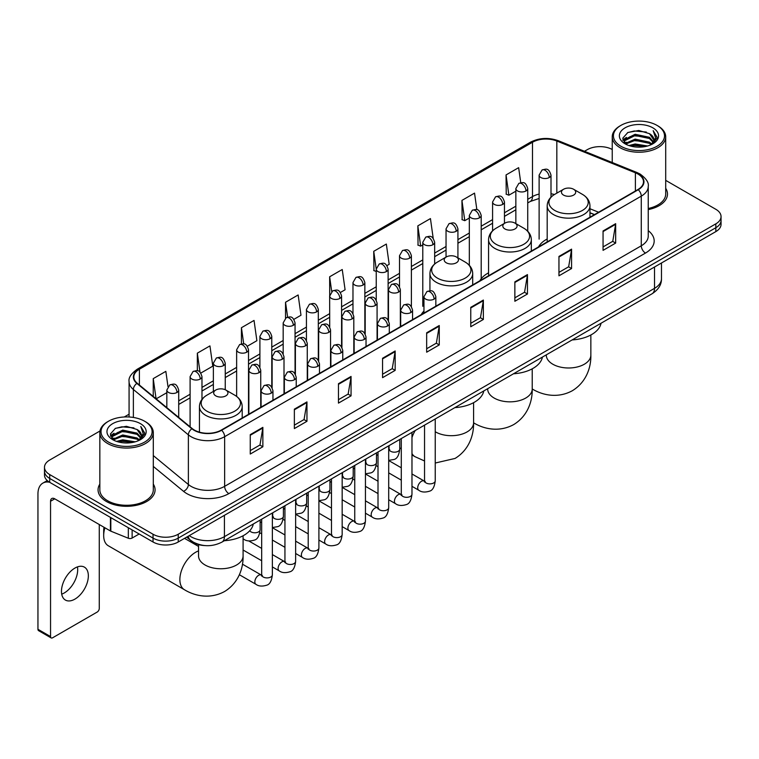 <?xml version="1.0" encoding="UTF-8"?>
<svg xmlns="http://www.w3.org/2000/svg" width="759" height="759" viewBox="0 0 759 759"><rect width="100%" height="100%" fill="white"/><g stroke="black" fill="none" stroke-linecap="round" stroke-linejoin="round"><path stroke-width="1.14" d="M423.958 311.029A31.48 18.178 0 0 0 421.245 314.634M488.568 272.832A31.48 18.178 0 0 0 479.878 280.783M547.192 238.981A31.48 18.178 0 0 0 538.51 246.931M594.401 214.664L589.961 212.871M204.921 545.579A17.818 10.284 180 0 1 191.572 541.214L186.629 537.144M99.989 430.998L49.715 460.03A17.818 10.284 0 0 0 44.487 467.307L44.487 475.068A17.818 10.284 0 0 0 49.715 482.335L153.033 541.992A17.818 10.284 0 0 0 178.232 541.992L715.832 231.609A17.818 10.284 0 0 0 721.05 224.332L721.05 220.452A17.818 10.284 0 0 1 715.832 227.728A17.818 10.284 0 0 0 721.05 220.452L721.05 216.571A17.818 10.284 0 0 0 715.832 209.304L665.7 180.357M44.487 467.307A17.818 10.284 0 0 0 49.715 474.574L153.033 534.232A17.818 10.284 0 0 0 178.232 534.232L178.232 538.112L715.832 227.728L178.232 538.112A17.818 10.284 0 0 1 153.033 538.112A17.818 10.284 0 0 0 178.232 538.112L178.232 541.992M49.715 474.574L49.715 478.455L153.033 538.112L49.715 478.455A17.818 10.284 0 0 1 44.487 471.187A17.818 10.284 0 0 0 49.715 478.455L49.715 482.335M99.837 484.128A28.51 16.461 0 0 0 98.063 489.859A28.51 16.461 0 0 0 106.412 501.49A28.51 16.461 0 0 0 137.483 505.058A28.51 16.461 0 0 0 155.083 489.859A28.51 16.461 0 0 0 153.299 484.128A28.51 16.461 0 0 1 155.083 489.859A28.51 16.461 0 0 1 137.483 505.058A28.51 16.461 0 0 1 106.412 501.49A28.51 16.461 0 0 1 98.063 489.859A28.51 16.461 0 0 1 99.837 484.128M637.921 174.02A19.003 10.977 180 0 1 643.49 181.78A19.003 10.977 180 0 1 637.921 189.532L221.277 430.078A19.003 10.977 180 0 1 192.274 428.617L137.265 383.267A19.003 10.977 180 0 1 133.831 376.967A19.003 10.977 180 0 1 139.4 369.206L532.486 142.256A19.003 10.977 180 0 1 556.831 141.032L635.387 172.786A19.003 10.977 180 0 1 637.921 174.02M638.253 173.82A19.478 11.252 0 0 0 635.653 172.559L557.097 140.804A19.478 11.252 0 0 0 532.154 142.066L139.058 369.016A19.478 11.252 0 0 0 136.876 383.418L191.885 428.778A19.478 11.252 0 0 0 221.619 430.277L638.253 189.731A19.478 11.252 0 0 0 638.253 173.82M250.261 434.641L250.261 454.043L262.861 446.766L262.861 427.364L250.261 434.641M250.261 450.599L259.967 444.992L262.813 428.01A4.753 2.742 -120 0 0 262.861 427.364M259.882 445.04L262.861 446.766M294.359 409.177L294.359 428.579L306.959 421.302L306.959 401.909L294.359 409.177M294.359 425.135L304.065 419.537L306.911 402.545A4.753 2.742 -120 0 0 306.959 401.909M303.979 419.585L306.959 421.302M338.457 383.722L338.457 403.114L351.056 395.847L351.056 376.445L338.457 383.722M338.457 399.68L348.163 394.073L351.009 377.09A4.753 2.742 -120 0 0 351.056 376.445M348.077 394.12L351.056 395.847M382.564 358.257L382.564 377.659L395.164 370.383L395.164 350.981L382.564 358.257M382.564 374.215L392.261 368.608L395.107 351.626A4.753 2.742 -120 0 0 395.164 350.981M392.175 368.665L395.164 370.383M603.063 230.954L603.063 250.356L615.663 243.079L615.663 223.677L603.063 230.954M603.063 246.912L612.769 241.305L615.606 224.322A4.753 2.742 -120 0 0 615.663 223.677M612.684 241.353L615.663 243.079M558.956 256.419L558.956 275.811L571.565 268.534L571.565 249.142L558.956 256.419M558.956 272.367L568.662 266.77L571.508 249.787A4.753 2.742 -120 0 0 571.565 249.142M568.576 266.817L571.565 268.534M514.858 281.874L514.858 301.276L527.458 293.999L527.458 274.597L514.858 281.874M514.858 297.832L524.564 292.234L527.41 275.242A4.753 2.742 -120 0 0 527.458 274.597M524.478 292.281L527.458 293.999M470.76 307.338L470.76 326.731L483.36 319.463L483.36 300.061L470.76 307.338M470.76 323.296L480.466 317.689L483.312 300.706A4.753 2.742 -120 0 0 483.36 300.061M480.381 317.736L483.36 319.463M426.662 332.793L426.662 352.195L439.262 344.918L439.262 325.526L426.662 332.793M426.662 348.751L436.368 343.153L439.205 326.171A4.753 2.742 -120 0 0 439.262 325.526M436.283 343.201L439.262 344.918M648.243 209.588A28.51 16.461 0 0 0 667.484 194.019A28.51 16.461 0 0 0 665.7 188.298A28.51 16.461 0 0 1 667.484 194.019A28.51 16.461 0 0 1 648.243 209.588M178.232 534.232L715.832 223.848A17.818 10.284 0 0 0 721.05 216.571M612.238 149.495A17.818 10.284 0 0 0 587.314 149.646L584.468 151.288M129.077 414.205L124.286 416.966M247.349 346.208L256.884 340.696L254.037 320.431L241.438 327.708L241.438 343.912M200.812 373.077L212.786 366.161L209.939 345.895L197.34 353.163L197.34 370.819M167.976 386.549L165.841 371.35L153.242 378.627L153.242 396.435M386.957 265.603L389.187 264.312L386.34 244.047L373.741 251.324L373.94 270.602M433.218 238.402L430.438 218.583L417.839 225.859L418.048 245.148M476.861 209.693L474.536 193.128L461.937 200.404L462.146 219.683M520.75 182.691L518.644 167.663L506.044 174.94L506.244 194.219M293.885 319.34L300.981 315.241L298.145 294.966L285.536 302.243L285.536 318.135M340.421 292.471L345.089 289.777L342.243 269.511L329.643 276.779L329.71 296.143M329.71 326.901L329.643 295.991M329.643 276.779L331.711 291.56M376.246 271.466L373.741 270.527M373.741 251.324L376.246 269.151A5.939 3.425 0 0 0 377.982 271.57A5.939 3.425 0 0 0 386.378 271.57A5.939 3.425 0 0 0 388.124 269.141C385.714 261.523 383.371 263.041 379.215 263.999A5.939 3.425 60 0 1 382.185 264.293A5.939 3.425 -120 0 1 386.378 271.57M417.839 225.859L420.685 246.134L422.782 244.92M420.685 246.134L417.839 245.072M461.937 200.404L464.783 220.67L469.318 218.051M464.783 220.67L461.937 219.607M506.044 174.94L508.881 195.205L515.854 191.183M508.881 195.205L506.044 194.143M285.536 302.243L287.633 317.129M241.438 327.708L243.715 343.912M197.34 353.163L200.015 372.195M156.164 398.845L166.828 392.688M153.242 378.627L156.069 398.76M620.909 146.25A25.54 14.744 0 0 0 657.028 146.25A25.54 14.744 0 0 0 657.028 125.396L657.873 125.88A26.726 15.436 0 0 1 665.7 136.8A26.726 15.436 0 0 1 649.201 151.05A26.726 15.436 0 0 1 620.075 147.711A26.726 15.436 0 0 1 612.238 136.8A26.726 15.436 0 0 1 620.075 125.88L620.909 125.396A25.54 14.744 0 0 0 620.909 146.25M648.243 208.497A26.726 15.436 0 0 0 665.7 194.019L665.7 136.8M628.964 145.557L635.131 143.973L647.626 145.984M630.729 146.089L635.131 145.187L645.795 146.43M625.141 143.555L635.131 139.125L649.467 142.151L651.782 144.068M625.739 144.077L635.131 140.339L649.467 143.366L651.137 144.646M624.296 142.749L624.629 139.533L635.131 134.277L649.467 137.303L653.395 141.762M624.164 142.161L624.629 140.747L635.131 135.491L649.467 138.517L653.12 142.341M650.985 144.77A14.848 8.577 0 0 0 653.822 139.732A14.848 8.577 0 0 0 649.467 133.669L653.812 140.026M652.835 127.825A19.601 11.319 0 0 0 625.15 127.797A19.601 11.319 0 0 0 625.027 143.774A19.601 11.319 0 0 0 625.112 143.831A19.601 11.319 0 0 0 652.92 143.774A19.601 11.319 0 0 0 652.835 127.825M649.467 133.669L638.803 130.482L627.835 132.502L622.75 138.242L626.128 144.371M652.199 144.172L656.943 138.166L657.038 137.085L653.176 130.652L655.605 137.863L651.146 144.694M657.873 125.88L657.028 125.396A25.54 14.744 0 0 0 620.909 125.396M653.176 130.652L657.028 137.332M627.579 132.626L634.296 130.965L646.326 132.047M622.949 140.434L625.141 138.707M629.961 136.658L634.296 135.823L645.9 136.772M629.961 141.506L634.296 140.671L645.9 141.62M630.852 146.126L634.296 145.519L645.776 146.44M622.826 139.95L626.422 137.398M624.733 143.214L626.422 142.246M563.539 195.091A7.125 4.118 0 0 0 573.614 195.091A7.125 4.118 0 0 0 573.614 189.266L582.466 194.38A19.639 11.338 0 0 1 582.466 210.414A19.639 11.338 0 0 1 554.687 210.414A19.639 11.338 0 0 1 554.687 194.38C549.848 197.255 547.353 201.069 547.192 205.831A21.385 12.343 0 0 0 553.463 214.56A21.385 12.343 0 0 0 576.764 217.235A21.385 12.343 0 0 0 589.961 205.831C589.8 201.069 587.305 197.255 582.466 194.38L573.614 189.266A7.125 4.118 0 0 0 563.539 189.266A7.125 4.118 0 0 0 563.539 195.091M572.125 339.937A32.665 18.861 0 0 0 601.052 323.23M504.906 228.943A7.125 4.118 0 0 0 514.991 228.943A7.125 4.118 0 0 0 514.991 223.118L523.833 228.231A19.639 11.338 0 0 1 523.833 244.265A19.639 11.338 0 0 1 496.054 244.265A19.639 11.338 0 0 1 496.054 228.231C491.215 231.106 488.72 234.92 488.568 239.683A21.385 12.343 0 0 0 494.83 248.411A21.385 12.343 0 0 0 518.131 251.087A21.385 12.343 0 0 0 531.328 239.683C531.167 234.92 528.672 231.106 523.833 228.231L514.991 223.118A7.125 4.118 0 0 0 504.906 223.118A7.125 4.118 0 0 0 504.906 228.943M513.492 373.779A32.665 18.861 0 0 0 542.419 357.081M446.273 262.794A7.125 4.118 0 0 0 456.358 262.794A7.125 4.118 0 0 0 456.358 256.969L465.201 262.083A19.639 11.338 0 0 1 465.201 278.117A19.639 11.338 0 0 1 437.421 278.117A19.639 11.338 0 0 1 437.421 262.083C432.583 264.957 430.087 268.771 429.936 273.534A21.385 12.343 0 0 0 436.197 282.263A21.385 12.343 0 0 0 459.499 284.938A21.385 12.343 0 0 0 472.696 273.534C472.544 268.771 470.039 264.957 465.201 262.083L456.358 256.969A7.125 4.118 0 0 0 446.273 256.969A7.125 4.118 0 0 0 446.273 262.794M454.859 407.63A32.665 18.861 0 0 0 483.787 390.932M104.913 527.79A22.277 12.856 120 0 0 103.679 535.569L103.679 530.712A16.337 9.431 -60 0 1 104.03 527.277M103.679 535.569A22.277 12.856 120 0 0 108.29 545.759L184.484 589.752A22.277 12.856 -60 0 1 181.069 571.897A22.277 12.856 -60 0 1 195.623 552.277A22.277 12.856 -60 0 1 198.545 550.901M215.774 395.866A7.125 4.118 0 0 0 225.859 395.866A7.125 4.118 0 0 0 225.859 390.05L234.711 395.154A19.639 11.338 0 0 1 234.711 411.198A19.639 11.338 0 0 1 206.932 411.198A19.639 11.338 0 0 1 206.932 395.154C202.093 398.029 199.589 401.843 199.437 406.606A21.385 12.343 0 0 0 205.698 415.334A21.385 12.343 0 0 0 229 418.01A21.385 12.343 0 0 0 242.197 406.606C242.045 401.843 239.55 398.029 234.711 395.154L225.859 390.05A7.125 4.118 0 0 0 215.774 390.05A7.125 4.118 0 0 0 215.774 395.866M224.36 540.712A32.665 18.861 0 0 0 253.297 524.004M77.446 566.897A19.003 10.977 -60 0 1 64.249 592.969A19.003 10.977 -60 0 1 61.716 594.155M74.913 599.117A19.003 10.977 120 0 0 87.323 582.371A19.003 10.977 120 0 0 84.41 567.144A19.003 10.977 120 0 0 74.913 568.083A19.003 10.977 120 0 0 62.494 584.828A19.003 10.977 120 0 0 65.407 600.065A19.003 10.977 120 0 0 74.913 599.117M132.132 529.924L132.132 538.046L139.172 533.985M49.506 482.221A23.757 13.719 -120 0 0 42.874 483.103A23.757 13.719 -120 0 0 37.95 493.976L37.95 629.287L50.549 636.564L50.549 501.253A5.939 3.425 60 0 1 51.783 498.53A5.939 3.425 60 0 1 54.752 498.824L110.425 530.968L110.425 517.391M50.549 636.564A2.97 1.717 120 0 0 51.166 637.921L38.567 630.644A2.97 1.717 -60 0 1 37.95 629.287M51.166 637.921A2.97 1.717 120 0 0 52.646 637.769L97.171 612.067A2.97 1.717 120 0 0 99.268 608.433L99.268 524.526M132.132 538.046A2.97 1.717 180 0 1 128.328 538.245L110.823 531.167A2.97 1.717 180 0 1 110.425 530.968M108.509 442.089A25.54 14.744 0 0 0 144.627 442.089A25.54 14.744 0 0 0 144.627 421.236A25.54 14.744 0 0 0 144.627 421.226L145.472 421.719A26.726 15.436 0 0 1 153.299 432.63A26.726 15.436 0 0 1 136.8 446.88A26.726 15.436 0 0 1 107.674 443.541A26.726 15.436 0 0 1 99.837 432.63A26.726 15.436 0 0 1 107.674 421.719L108.509 421.236A25.54 14.744 0 0 0 108.509 442.089M99.837 432.63L99.837 489.859A26.726 15.436 0 0 0 107.674 500.769A26.726 15.436 0 0 0 136.8 504.109A26.726 15.436 0 0 0 153.299 489.859L153.299 432.63M116.563 441.387L122.73 439.812L135.225 441.814M118.328 441.928L122.73 441.017L133.394 442.269L121.895 441.349L118.451 441.956M112.74 439.395L122.73 434.964L137.066 437.99L139.381 439.897M113.338 439.916L122.73 436.169L137.066 439.195L138.736 440.476M111.896 438.579L112.228 435.362L122.73 430.106L137.066 433.133L140.994 437.592M111.763 437.99L112.228 436.577L122.73 431.321L137.066 434.347L140.719 438.171M138.584 440.599A14.848 8.577 0 0 0 141.421 435.562A14.848 8.577 0 0 0 137.066 429.499L141.411 435.856M140.434 423.655A19.601 11.319 0 0 0 112.749 423.626A19.601 11.319 0 0 0 112.626 439.613A19.601 11.319 0 0 0 112.712 439.66A19.601 11.319 0 0 0 140.519 439.613A19.601 11.319 0 0 0 140.434 423.655M137.066 429.499L126.402 426.311L115.434 428.332L110.359 434.072L113.727 440.201M139.808 440.002L144.542 433.996L144.637 432.924L140.776 426.482L143.204 433.693L138.745 440.524M145.472 421.719L144.627 421.236A25.54 14.744 0 0 0 108.509 421.236M140.776 426.482L144.627 433.161M115.178 428.456L121.895 426.805L133.926 427.877M110.548 436.264L112.74 434.546M117.56 432.488L121.895 431.653L133.499 432.602M117.56 437.345L121.895 436.501L133.499 437.45M110.425 435.789L114.021 433.228M112.332 439.044L114.021 438.076M189.238 535.636A23.757 13.719 0 0 0 190.832 536.651A23.757 13.719 0 0 0 224.427 536.651L654.514 288.354A23.757 13.719 0 0 0 661.469 278.648C661.639 284.549 658.508 289.596 652.047 293.79L221.97 542.097A11.878 6.859 60 0 0 224.427 536.651L224.427 515.314M654.514 267.007L654.514 288.354A11.878 6.859 60 0 1 652.047 293.79M188.27 536.196A11.878 7.941 129.5 0 0 190.338 540.057L186.733 537.078M715.832 231.609L715.832 223.848M153.033 541.992L153.033 534.232M648.243 230.66A29.696 17.144 180 0 1 645.482 253.07L228.838 493.616A5.939 3.425 60 0 1 224.636 486.339L641.279 245.793A23.757 13.719 0 0 0 648.243 236.096L648.243 186.429A23.757 13.719 180 0 1 641.279 196.135A5.939 3.425 -120 0 0 638.253 189.731M228.838 493.616A29.696 17.144 180 0 1 186.837 493.616A29.696 17.144 180 0 1 183.517 491.32L153.299 466.415M191.885 428.778A5.939 3.975 129.5 0 0 188.374 434.85L188.374 484.508A23.757 13.719 0 0 0 191.04 486.339A23.757 13.719 0 0 0 224.636 486.339L224.636 436.681A23.757 13.719 180 0 1 188.374 434.85L133.375 389.49A23.757 13.719 180 0 1 129.077 381.625L129.077 416.985M648.243 186.429C649.03 182.72 646.298 178.583 640.055 174.01L636.924 172.502A5.939 2.78 112 0 0 635.653 172.559M636.924 172.502L558.368 140.738C548.529 137.256 539.194 137.768 530.351 142.256A5.939 3.425 60 0 1 532.154 142.066M139.058 369.016A5.939 3.425 -120 0 0 137.265 369.206C131.098 373.637 128.366 377.773 129.077 381.625M136.876 383.418A5.939 3.975 129.5 0 0 133.375 389.49L133.375 417.441M558.368 140.738A5.939 2.78 112 0 0 557.097 140.804M221.619 430.277A5.939 3.425 60 0 1 224.636 436.681L641.279 196.135L641.279 245.793A5.939 3.425 60 0 0 645.482 253.07M153.299 455.58L188.374 484.508A5.939 3.975 -50.5 0 1 183.517 491.32M139.4 369.206L139.4 385.022M635.387 172.786L635.387 191.002M556.831 141.032L556.831 193.147M598.604 212.235L589.961 208.744M554.44 194.522A19.003 10.977 0 0 0 550.996 193.763M539.118 194.095A19.003 10.977 0 0 0 532.486 196.581L527.733 199.323M532.486 142.256L532.486 196.581A10.692 6.176 60 0 1 530.275 201.477L527.733 202.938M515.854 206.182L504.46 212.757M492.582 219.617L481.197 226.191M469.318 233.051L457.924 239.626M446.045 246.485L434.66 253.06M422.782 259.92L411.387 266.494M399.509 273.354L388.124 279.929M376.246 286.788L364.851 293.363M352.973 300.213L341.588 306.788M329.71 313.647L318.315 320.222M306.437 327.082L295.052 333.656M283.173 340.516L271.779 347.091M259.901 353.95L248.516 360.525M236.637 367.384L225.243 373.959M213.364 380.819L201.979 387.394M190.101 394.253L178.707 400.828M426.662 333.41L439.205 326.171M470.76 307.955L483.312 300.706M514.858 282.49L527.41 275.242M558.956 257.026L571.508 249.787M603.063 231.571L615.606 224.322M382.564 358.874L395.107 351.626M338.457 384.329L351.009 377.09M294.359 409.794L306.911 402.545M250.261 435.258L262.813 428.01M590.853 334.985L590.853 355.136A22.277 12.856 180 0 1 584.326 364.225A22.277 12.856 180 0 1 552.827 364.225A22.277 12.856 180 0 1 546.309 355.136L546.357 355.999M532.239 388.969A22.277 12.856 -60 0 1 532.22 388.959L532.239 388.969C541.784 394.822 557.229 398.949 572.333 390.733C587.001 381.758 591.157 366.312 590.853 355.136M532.22 368.827L532.22 388.978A22.277 12.856 180 0 1 525.693 398.077A22.277 12.856 180 0 1 494.194 398.077A22.277 12.856 180 0 1 487.676 388.978L487.724 389.851M532.22 388.978C532.524 400.164 528.368 415.609 513.701 424.585C498.606 432.801 483.151 428.674 473.607 422.82A22.277 12.856 -60 0 1 473.588 422.81A22.277 12.856 180 0 1 467.06 431.928A22.277 12.856 180 0 1 435.562 431.928A22.277 12.856 180 0 1 435.239 431.738M424.547 460.979L414.974 456.671A22.277 12.856 -60 0 1 411.976 453.55M411.976 437.545A22.277 12.856 -60 0 1 415.239 430.514M243.089 535.759L243.089 555.911A22.277 12.856 180 0 1 236.571 565A22.277 12.856 180 0 1 205.072 565A22.277 12.856 180 0 1 198.545 555.911L198.592 556.783M434.091 299.112A5.939 3.425 0 0 0 435.837 296.693C433.427 289.075 431.084 290.593 426.928 291.551A5.939 3.425 60 0 1 429.898 291.845A5.939 3.425 -120 0 1 434.091 299.112A5.939 3.425 0 0 1 425.695 299.112A5.939 3.425 0 0 1 423.958 296.693L426.928 291.551M411.976 486.31L418.826 490.267A5.341 3.083 -60 0 1 418 485.988A5.341 3.083 -60 0 1 421.492 481.272A5.341 3.083 -60 0 1 421.729 481.149A5.341 3.083 -60 0 1 424.167 481.007L411.976 473.967M424.86 481.548L424.376 481.946L424.547 480.789A5.341 3.083 -0 0 0 426.112 482.971A5.341 3.083 -0 0 0 433.427 483.103A5.341 3.083 -0 0 0 435.239 480.789C434.509 486.993 432.583 490.466 429.471 491.187C425.002 492.544 421.454 492.24 418.826 490.267M410.828 312.547A5.939 3.425 0 0 0 412.564 310.127C410.154 302.509 407.811 304.027 403.655 304.976A5.939 3.425 60 0 1 406.625 305.27A5.939 3.425 -120 0 1 410.828 312.547A5.939 3.425 0 0 1 402.422 312.547A5.939 3.425 0 0 1 400.686 310.127L403.655 304.976M388.703 499.745L395.553 503.701A5.341 3.083 -60 0 1 394.737 499.422A5.341 3.083 -60 0 1 398.228 494.707A5.341 3.083 -60 0 1 398.466 494.574A5.341 3.083 -60 0 1 400.904 494.441L388.703 487.401M401.587 494.982L401.113 495.38L401.283 494.223A5.341 3.083 -0 0 0 402.849 496.405A5.341 3.083 -0 0 0 410.164 496.538A5.341 3.083 -0 0 0 411.976 494.223C411.236 500.428 409.319 503.9 406.207 504.621C401.739 505.978 398.19 505.674 395.553 503.701M387.555 325.981A5.939 3.425 0 0 0 389.301 323.562C386.891 315.943 384.547 317.452 380.392 318.41A5.939 3.425 60 0 1 383.361 318.704A5.939 3.425 -120 0 1 387.555 325.981A5.939 3.425 0 0 1 379.158 325.981A5.939 3.425 0 0 1 377.422 323.562L380.392 318.41M365.44 513.179L372.289 517.135A5.341 3.083 -60 0 1 371.464 512.847A5.341 3.083 -60 0 1 374.955 508.141A5.341 3.083 -60 0 1 375.193 508.008A5.341 3.083 -60 0 1 377.631 507.875L365.44 500.836M378.324 508.416L377.84 508.805L378.01 507.657A5.341 3.083 -0 0 0 379.576 509.839A5.341 3.083 -0 0 0 386.891 509.972A5.341 3.083 -0 0 0 388.703 507.657C387.972 513.862 386.046 517.334 382.934 518.055C378.466 519.412 374.918 519.109 372.289 517.135M364.292 339.415A5.939 3.425 0 0 0 366.028 336.996C363.618 329.368 361.275 330.886 357.119 331.844A5.939 3.425 60 0 1 360.089 332.138A5.939 3.425 -120 0 1 364.292 339.415A5.939 3.425 0 0 1 355.895 339.415A5.939 3.425 0 0 1 354.149 336.996L357.119 331.844M342.167 526.613L349.017 530.569A5.341 3.083 -60 0 1 348.201 526.281A5.341 3.083 -60 0 1 351.692 521.575A5.341 3.083 -60 0 1 351.929 521.442A5.341 3.083 -60 0 1 354.368 521.31L342.167 514.27M355.051 521.85L354.576 522.239L354.747 521.091A5.341 3.083 -0 0 0 356.313 523.274A5.341 3.083 -0 0 0 363.627 523.406A5.341 3.083 -0 0 0 365.44 521.091C364.699 527.296 362.783 530.759 359.671 531.49C355.203 532.846 351.654 532.543 349.017 530.569M341.019 352.85A5.939 3.425 0 0 0 342.764 350.421C340.355 342.802 338.011 344.32 333.856 345.279A5.939 3.425 60 0 1 336.825 345.573A5.939 3.425 -120 0 1 341.019 352.85A5.939 3.425 0 0 1 332.622 352.85A5.939 3.425 0 0 1 330.886 350.421L333.856 345.279M318.903 540.047L325.753 544.004A5.341 3.083 -60 0 1 324.928 539.715A5.341 3.083 -60 0 1 328.419 535.01A5.341 3.083 -60 0 1 328.656 534.877A5.341 3.083 -60 0 1 331.095 534.744L318.903 527.704M331.787 535.285L331.303 535.674L331.474 534.526A5.341 3.083 -0 0 0 333.04 536.708A5.341 3.083 -0 0 0 340.355 536.841A5.341 3.083 -0 0 0 342.167 534.526C341.436 540.731 339.51 544.194 336.398 544.924C331.93 546.281 328.381 545.977 325.753 544.004M317.755 366.284A5.939 3.425 0 0 0 319.492 363.855C317.082 356.237 314.738 357.755 310.583 358.713A5.939 3.425 60 0 1 313.552 359.007A5.939 3.425 -120 0 1 317.755 366.284A5.939 3.425 0 0 1 309.359 366.284A5.939 3.425 0 0 1 307.613 363.855L310.583 358.713M295.631 553.482L302.48 557.438A5.341 3.083 -60 0 1 301.665 553.15A5.341 3.083 -60 0 1 305.156 548.444A5.341 3.083 -60 0 1 305.393 548.311A5.341 3.083 -60 0 1 307.831 548.178L295.631 541.139M308.515 548.719L308.04 549.108L308.211 547.96A5.341 3.083 -0 0 0 309.776 550.142A5.341 3.083 -0 0 0 317.091 550.275A5.341 3.083 -0 0 0 318.903 547.96C318.163 554.165 316.247 557.628 313.135 558.358C308.666 559.715 305.118 559.411 302.48 557.438M294.483 379.718A5.939 3.425 0 0 0 296.228 377.289C293.818 369.671 291.475 371.189 287.319 372.147A5.939 3.425 60 0 1 290.289 372.441A5.939 3.425 -120 0 1 294.483 379.718A5.939 3.425 0 0 1 286.086 379.718A5.939 3.425 0 0 1 284.35 377.289L287.319 372.147M272.367 566.916L279.217 570.872A5.341 3.083 -60 0 1 278.392 566.584A5.341 3.083 -60 0 1 281.883 561.878A5.341 3.083 -60 0 1 282.12 561.745A5.341 3.083 -60 0 1 284.559 561.613L272.367 554.573M285.251 562.153L284.767 562.542L284.938 561.394A5.341 3.083 -0 0 0 286.504 563.576A5.341 3.083 -0 0 0 293.818 563.709A5.341 3.083 -0 0 0 295.631 561.394C294.9 567.599 292.974 571.062 289.862 571.793C285.393 573.149 281.845 572.846 279.217 570.872M271.219 393.153A5.939 3.425 0 0 0 272.955 390.724C270.546 383.105 268.202 384.623 264.047 385.581A5.939 3.425 60 0 1 267.016 385.876A5.939 3.425 -120 0 1 271.219 393.153A5.939 3.425 0 0 1 262.823 393.153A5.939 3.425 0 0 1 261.077 390.724L264.047 385.581M239.37 574.734L255.944 584.307A5.341 3.083 -60 0 1 255.128 580.018A5.341 3.083 -60 0 1 258.62 575.313A5.341 3.083 -60 0 1 258.857 575.18A5.341 3.083 -60 0 1 261.295 575.047L242.444 564.165M261.978 575.578L261.504 575.977L261.675 574.819A5.341 3.083 -0 0 0 263.24 577.001A5.341 3.083 -0 0 0 270.555 577.134A5.341 3.083 -0 0 0 272.367 574.819C271.627 581.033 269.711 584.496 266.599 585.227C262.13 586.584 258.582 586.28 255.944 584.307M398.608 292.063A5.939 3.425 0 0 0 400.344 289.634C397.934 282.016 395.591 283.534 391.435 284.492A5.939 3.425 60 0 1 394.405 284.786A5.939 3.425 -120 0 1 398.608 292.063A5.939 3.425 0 0 1 390.202 292.063A5.939 3.425 0 0 1 388.466 289.634L391.435 284.492M389.367 449.85L388.883 450.248L389.063 449.091A5.341 3.083 -0 0 0 390.629 451.273A5.341 3.083 -0 0 0 397.944 451.406A5.341 3.083 -0 0 0 399.746 449.091C399.016 455.305 397.099 458.768 393.987 459.499L388.703 460.381M375.335 305.488A5.939 3.425 0 0 0 377.081 303.069C374.661 295.45 372.327 296.968 368.162 297.926A5.939 3.425 60 0 1 371.132 298.221A5.939 3.425 -120 0 1 375.335 305.488A5.939 3.425 0 0 1 366.939 305.488A5.939 3.425 0 0 1 365.193 303.069L368.162 297.926M366.094 463.284L365.62 463.683L365.791 462.525A5.341 3.083 -0 0 0 367.356 464.707A5.341 3.083 -0 0 0 374.671 464.84A5.341 3.083 -0 0 0 376.483 462.525C375.752 468.739 373.826 472.202 370.715 472.933L365.44 473.815M352.072 318.922A5.939 3.425 0 0 0 353.808 316.503C351.398 308.885 349.055 310.403 344.899 311.361A5.939 3.425 60 0 1 347.869 311.655A5.939 3.425 -120 0 1 352.072 318.922A5.939 3.425 0 0 1 343.666 318.922A5.939 3.425 0 0 1 341.929 316.503L344.899 311.361M342.831 476.718L342.347 477.117L342.527 475.959A5.341 3.083 -0 0 0 344.093 478.142A5.341 3.083 -0 0 0 351.408 478.274A5.341 3.083 -0 0 0 353.21 475.959C352.48 482.174 350.563 485.637 347.451 486.367L342.167 487.25M328.799 332.357A5.939 3.425 0 0 0 330.544 329.937C328.125 322.319 325.791 323.837 321.626 324.795A5.939 3.425 60 0 1 324.596 325.089A5.939 3.425 -120 0 1 328.799 332.357A5.939 3.425 0 0 1 320.402 332.357A5.939 3.425 0 0 1 318.657 329.937L321.626 324.795M319.558 490.153L319.084 490.551L319.254 489.394A5.341 3.083 -0 0 0 320.82 491.576A5.341 3.083 -0 0 0 328.135 491.709A5.341 3.083 -0 0 0 329.947 489.394C329.216 495.608 327.29 499.071 324.178 499.801L318.903 500.684M305.535 345.791A5.939 3.425 0 0 0 307.272 343.372C304.862 335.753 302.518 337.271 298.363 338.229A5.939 3.425 60 0 1 301.332 338.523A5.939 3.425 -120 0 1 305.535 345.791A5.939 3.425 0 0 1 297.13 345.791A5.939 3.425 0 0 1 295.393 343.372L298.363 338.229M296.295 503.587L295.811 503.985L295.991 502.828A5.341 3.083 -0 0 0 297.556 505.01A5.341 3.083 -0 0 0 304.871 505.143A5.341 3.083 -0 0 0 306.674 502.828C305.943 509.033 304.027 512.505 300.915 513.236L295.631 514.118M282.263 359.225A5.939 3.425 0 0 0 284.008 356.806C281.589 349.187 279.255 350.705 275.09 351.654A5.939 3.425 60 0 1 278.06 351.948A5.939 3.425 -120 0 1 282.263 359.225A5.939 3.425 0 0 1 273.866 359.225A5.939 3.425 0 0 1 272.12 356.806L275.09 351.654M273.022 517.021L272.547 517.42L272.718 516.262A5.341 3.083 -0 0 0 274.284 518.444A5.341 3.083 -0 0 0 281.598 518.577A5.341 3.083 -0 0 0 283.411 516.262C282.68 522.467 280.754 525.94 277.642 526.661L272.367 527.552M258.999 372.66A5.939 3.425 0 0 0 260.735 370.24C258.326 362.622 255.982 364.13 251.827 365.088A5.939 3.425 60 0 1 254.796 365.383A5.939 3.425 -120 0 1 258.999 372.66A5.939 3.425 0 0 1 250.593 372.66A5.939 3.425 0 0 1 248.857 370.24L251.827 365.088M249.749 530.721A5.341 3.083 -0 0 0 251.02 531.879A5.341 3.083 -0 0 0 258.335 532.012A5.341 3.083 -0 0 0 260.138 529.697C259.407 535.901 257.491 539.374 254.379 540.095C249.91 541.461 246.352 541.148 243.724 539.175A5.341 3.083 -60 0 1 243.089 538.577M549.26 177.53A5.939 3.425 0 0 0 550.996 175.111C548.586 167.492 546.243 169.01 542.087 169.969A5.939 3.425 60 0 1 545.057 170.263A5.939 3.425 -120 0 1 549.26 177.53A5.939 3.425 0 0 1 540.863 177.53A5.939 3.425 0 0 1 539.118 175.111L542.087 169.969M525.987 190.964A5.939 3.425 0 0 0 527.733 188.545C525.323 180.927 522.979 182.445 518.824 183.403A5.939 3.425 60 0 1 521.794 183.697A5.939 3.425 -120 0 1 525.987 190.964A5.939 3.425 0 0 1 517.591 190.964A5.939 3.425 0 0 1 515.854 188.545L518.824 183.403M502.724 204.399A5.939 3.425 0 0 0 504.46 201.979C502.05 194.361 499.707 195.879 495.551 196.828A5.939 3.425 60 0 1 498.521 197.122A5.939 3.425 -120 0 1 502.724 204.399A5.939 3.425 0 0 1 494.327 204.399A5.939 3.425 0 0 1 492.582 201.979L495.551 196.828M479.451 217.833A5.939 3.425 0 0 0 481.197 215.414C478.787 207.795 476.443 209.304 472.288 210.262A5.939 3.425 60 0 1 475.257 210.556A5.939 3.425 -120 0 1 479.451 217.833A5.939 3.425 0 0 1 471.054 217.833A5.939 3.425 0 0 1 469.318 215.414L472.288 210.262M456.187 231.267A5.939 3.425 0 0 0 457.924 228.838C455.514 221.22 453.17 222.738 449.015 223.696A5.939 3.425 60 0 1 451.984 223.99A5.939 3.425 -120 0 1 456.187 231.267A5.939 3.425 0 0 1 447.791 231.267A5.939 3.425 0 0 1 446.045 228.838L449.015 223.696M432.915 244.702A5.939 3.425 0 0 0 434.66 242.273C432.25 234.654 429.907 236.172 425.752 237.131A5.939 3.425 60 0 1 428.721 237.425A5.939 3.425 -120 0 1 432.915 244.702A5.939 3.425 0 0 1 424.518 244.702A5.939 3.425 0 0 1 422.782 242.273L425.752 237.131M409.651 258.136A5.939 3.425 0 0 0 411.387 255.707C408.978 248.089 406.634 249.607 402.479 250.565A5.939 3.425 60 0 1 405.448 250.859A5.939 3.425 -120 0 1 409.651 258.136A5.939 3.425 0 0 1 401.255 258.136A5.939 3.425 0 0 1 399.509 255.707L402.479 250.565M363.115 285.004A5.939 3.425 0 0 0 364.851 282.576C362.441 274.957 360.098 276.475 355.943 277.433A5.939 3.425 60 0 1 358.912 277.728A5.939 3.425 -120 0 1 363.115 285.004A5.939 3.425 0 0 1 354.719 285.004A5.939 3.425 0 0 1 352.973 282.576L355.943 277.433M339.842 298.439A5.939 3.425 0 0 0 341.588 296.01C339.178 288.392 336.835 289.91 332.679 290.868A5.939 3.425 60 0 1 335.649 291.162A5.939 3.425 -120 0 1 339.842 298.439A5.939 3.425 0 0 1 331.446 298.439A5.939 3.425 0 0 1 329.71 296.01L332.679 290.868M316.579 311.873A5.939 3.425 0 0 0 318.315 309.444C315.905 301.826 313.562 303.344 309.406 304.302A5.939 3.425 60 0 1 312.376 304.596A5.939 3.425 -120 0 1 316.579 311.873A5.939 3.425 0 0 1 308.182 311.873A5.939 3.425 0 0 1 306.437 309.444L309.406 304.302M293.306 325.307A5.939 3.425 0 0 0 295.052 322.879C292.642 315.26 290.299 316.778 286.143 317.736A5.939 3.425 60 0 1 289.113 318.03A5.939 3.425 -120 0 1 293.306 325.307A5.939 3.425 0 0 1 284.91 325.307A5.939 3.425 0 0 1 283.173 322.879L286.143 317.736M270.043 338.742A5.939 3.425 0 0 0 271.779 336.313C269.369 328.694 267.026 330.212 262.87 331.171A5.939 3.425 60 0 1 265.84 331.465A5.939 3.425 -120 0 1 270.043 338.742A5.939 3.425 0 0 1 261.646 338.742A5.939 3.425 0 0 1 259.901 336.313L262.87 331.171M246.77 352.167A5.939 3.425 0 0 0 248.516 349.747C246.106 342.129 243.762 343.647 239.607 344.605A5.939 3.425 60 0 1 242.576 344.899A5.939 3.425 -120 0 1 246.77 352.167A5.939 3.425 0 0 1 238.373 352.167A5.939 3.425 0 0 1 236.637 349.747L239.607 344.605M223.507 365.601A5.939 3.425 0 0 0 225.243 363.182C222.833 355.563 220.489 357.081 216.334 358.039A5.939 3.425 60 0 1 219.304 358.333A5.939 3.425 -120 0 1 223.507 365.601A5.939 3.425 0 0 1 215.11 365.601A5.939 3.425 0 0 1 213.364 363.182L216.334 358.039M200.234 379.035A5.939 3.425 0 0 0 201.979 376.616C199.57 368.997 197.226 370.515 193.071 371.474A5.939 3.425 60 0 1 196.04 371.768A5.939 3.425 -120 0 1 200.234 379.035A5.939 3.425 0 0 1 191.837 379.035A5.939 3.425 0 0 1 190.101 376.616L193.071 371.474M176.97 392.469A5.939 3.425 0 0 0 178.707 390.05C176.297 382.432 173.953 383.95 169.798 384.908A5.939 3.425 60 0 1 172.767 385.202A5.939 3.425 -120 0 1 176.97 392.469A5.939 3.425 0 0 1 168.574 392.469A5.939 3.425 0 0 1 166.828 390.05L169.798 384.908M50.549 501.253L54.752 498.824M110.823 517.619L110.823 531.167M128.328 538.245L128.328 527.733M221.97 542.097C212.406 546.897 202.852 546.897 193.289 542.097L190.338 540.057M661.469 278.648L661.469 262.993M530.351 142.256L137.265 369.206M539.118 198.469L530.275 201.477M515.854 209.797L504.46 216.372M492.582 223.231L481.197 229.806M469.318 236.666L457.924 243.241M446.045 250.1L434.66 256.675M422.782 263.534L411.387 270.109M399.509 276.969L388.124 283.543M376.246 290.403L364.851 296.978M352.973 303.837L341.588 310.412M329.71 317.271L318.315 323.846M306.437 330.696L295.052 337.271M283.173 344.131L271.779 350.705M259.901 357.565L248.516 364.14M236.637 370.999L225.243 377.574M213.364 384.433L201.979 391.008M190.101 397.868L178.707 404.443M594.534 214.588L589.961 212.738M624.126 142.54L624.126 141.553M612.238 162.521L612.238 136.8M589.961 217.226L589.961 205.831M547.192 241.912L547.192 205.831M563.539 189.266L554.687 194.38M473.607 422.82L473.588 422.81C473.891 434.015 469.736 449.461 455.068 458.436L435.239 463.028M531.328 251.077L531.328 239.683M488.568 275.764L488.568 239.683M504.906 223.118L496.054 228.231M414.974 456.671L411.976 454.935M401.283 448.768L399.746 447.886M473.588 402.678L473.588 422.829M472.696 284.929L472.696 273.534M429.936 290.754L429.936 273.534M446.273 256.969L437.421 262.083M243.089 555.911C243.392 567.096 239.237 582.542 224.579 591.517C209.475 599.724 194.019 595.606 184.484 589.752M242.197 418L242.197 406.606M199.437 432.165L199.437 406.606M215.774 390.05L206.932 395.154M198.545 546.433L184.541 538.349M198.545 544.62L198.545 555.911M425.249 481.434L424.167 481.007M435.239 418.959L435.239 480.789M435.837 306.209L435.837 296.693M401.283 480.143L388.703 472.876M378.01 466.709L376.16 465.637M424.547 425.135L424.547 480.789M423.958 313.069L423.958 296.693M401.283 467.791L388.703 460.533M401.985 494.868L400.904 494.441M411.976 432.393L411.976 494.223M412.564 319.643L412.564 310.127M378.01 493.578L365.44 486.31M354.747 480.143L352.897 479.071M401.283 438.569L401.283 494.223M400.686 326.503L400.686 310.127M378.01 481.225L365.44 473.967M378.713 508.302L377.631 507.875M388.703 445.827L388.703 507.657M389.301 333.078L389.301 323.562M354.747 507.012L342.167 499.745M331.474 493.578L329.624 492.506M378.01 452.003L378.01 507.657M377.422 339.937L377.422 323.562M354.747 494.659L342.167 487.401M355.449 521.737L354.368 521.31M365.44 459.261L365.44 521.091M366.028 346.512L366.028 336.996M331.474 520.437L318.903 513.179M308.211 507.012L306.361 505.94M354.747 465.438L354.747 521.091M354.149 353.371L354.149 336.996M331.474 508.094L318.903 500.836M332.176 535.171L331.095 534.744M342.167 472.696L342.167 534.526M342.764 359.946L342.764 350.421M308.211 533.871L295.631 526.613M284.938 520.437L283.088 519.374M331.474 478.872L331.474 534.526M330.886 366.806L330.886 350.421M308.211 521.528L295.631 514.27M308.913 548.605L307.831 548.178M318.903 486.13L318.903 547.96M319.492 373.381L319.492 363.855M284.938 547.305L272.367 540.047M261.675 533.871L259.825 532.809M308.211 492.306L308.211 547.96M307.613 380.24L307.613 363.855M284.938 534.962L272.367 527.704M285.64 562.039L284.559 561.613M295.631 499.564L295.631 561.394M296.228 386.815L296.228 377.289M261.675 560.74L243.089 550.019M284.938 505.741L284.938 561.394M284.35 393.674L284.35 377.289M261.675 548.396L248.772 540.949M262.377 575.474L261.295 575.047M272.367 512.999L272.367 574.819M272.955 400.249L272.955 390.724M261.675 519.175L261.675 574.819M261.077 407.109L261.077 390.724M389.765 449.745L388.674 449.319M399.746 439.452L399.746 449.091M400.344 326.702L400.344 289.634M389.063 445.628L389.063 449.091M378.01 455.504L376.483 454.622M388.466 320.526L388.466 289.634M366.493 463.18L365.411 462.753M376.483 452.886L376.483 462.525M377.081 340.136L377.081 303.069M365.791 459.062L365.791 462.525M354.747 468.939L353.21 468.056M365.193 333.96L365.193 303.069M343.229 476.614L342.138 476.178M353.21 466.32L353.21 475.959M353.808 353.571L353.808 316.503M342.527 472.496L342.527 475.959M331.474 482.373L329.947 481.491M341.929 347.394L341.929 316.503M319.956 490.048L318.875 489.612M329.947 479.754L329.947 489.394M330.544 367.005L330.544 329.937M319.254 485.931L319.254 489.394M308.211 495.807L306.674 494.925M318.657 360.829L318.657 329.937M296.693 503.483L295.602 503.046M306.674 493.189L306.674 502.828M307.272 380.43L307.272 343.372M295.991 499.356L295.991 502.828M284.938 509.242L283.411 508.35M295.393 374.263L295.393 343.372M273.42 516.907L272.339 516.481M283.411 506.623L283.411 516.262M284.008 393.864L284.008 356.806M272.718 512.79L272.718 516.262M261.675 522.676L260.138 521.784M272.12 387.688L272.12 356.806M260.138 520.057L260.138 529.697M260.735 407.298L260.735 370.24M243.724 539.175L243.089 538.814M248.857 414.158L248.857 370.24M550.996 197.179L550.996 175.111M539.118 239.123L539.118 175.111M527.733 231.229L527.733 188.545M515.854 223.62L515.854 188.545M504.46 223.374L504.46 201.979M492.582 230.812L492.582 201.979M481.197 278.771L481.197 215.414M469.318 265.318L469.318 215.414M457.924 257.88L457.924 228.838M446.045 257.102L446.045 228.838M434.66 264.028L434.66 242.273M422.782 306.294L422.782 242.273M411.387 306.579L411.387 255.707M399.509 286.598L399.509 255.707M388.124 320.013L388.124 269.141M376.246 300.033L376.246 269.141L379.215 263.999M364.851 333.448L364.851 282.576M352.973 313.467L352.973 282.576M341.588 346.882L341.588 296.01M318.315 360.307L318.315 309.444M306.437 340.336L306.437 309.444M295.052 373.741L295.052 322.879M283.173 353.77L283.173 322.879M271.779 387.175L271.779 336.313M259.901 367.204L259.901 336.313M248.516 413.759L248.516 349.747M236.637 396.426L236.637 349.747M225.243 389.728L225.243 363.182M213.364 391.435L213.364 363.182M201.979 399.386L201.979 376.616M190.101 426.824L190.101 376.616M178.707 417.431L178.707 390.05M166.828 407.64L166.828 390.05M42.874 483.103L47.257 480.57M111.725 438.37L111.725 437.383"/></g></svg>
